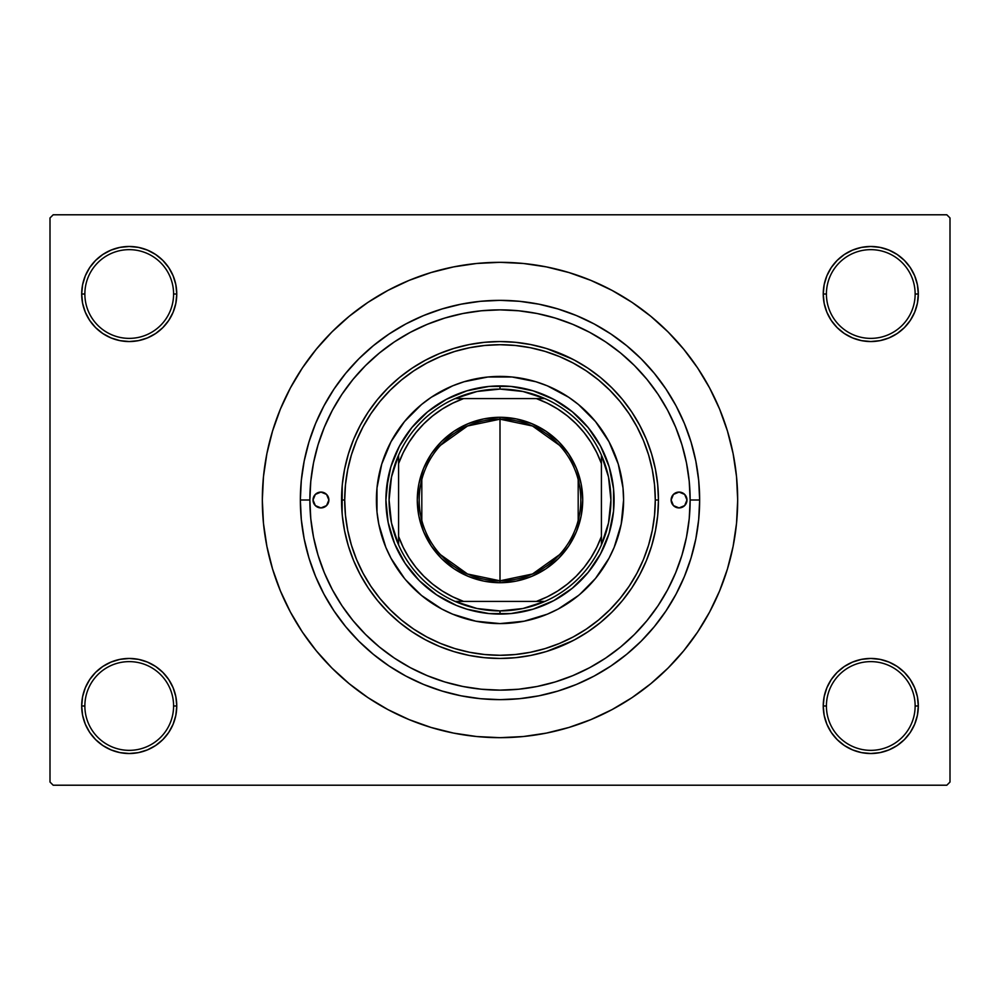 <?xml version="1.0" encoding="UTF-8"?>
<svg xmlns="http://www.w3.org/2000/svg" width="1000" height="1000" viewBox="0 0 1000 1000"><rect width="100%" height="100%" fill="white"/><g stroke="black" fill="none" stroke-linecap="round" stroke-linejoin="round"><path stroke-width="1.5" d="M917.4 715.263L918.312 705.987A47.538 47.538 0 0 1 870.775 753.525A47.538 47.538 0 0 1 823.238 705.987L826.413 705.987A44.363 44.363 0 0 0 870.775 750.35A44.363 44.363 0 0 0 915.138 705.987A44.363 44.363 0 0 0 870.775 661.625A44.363 44.363 0 0 0 826.413 705.987L823.238 705.987A47.538 47.538 0 0 1 870.775 658.45A47.538 47.538 0 0 1 918.312 705.987L915.138 705.987A44.363 44.363 0 0 1 870.775 750.35A44.363 44.363 0 0 1 826.413 705.987A44.363 44.363 0 0 1 870.775 661.625A44.363 44.363 0 0 1 915.138 705.987L918.312 705.987L917.4 696.712L914.688 687.8L910.3 679.575L904.388 672.375L897.188 666.462L888.962 662.075L880.05 659.362L870.775 658.45L861.5 659.362L852.588 662.075L844.362 666.462L837.163 672.375L831.25 679.575L826.862 687.8L824.15 696.712L823.238 705.987L824.15 715.263L826.862 724.175L831.25 732.4L837.163 739.6L844.362 745.512L852.588 749.9L861.5 752.613L870.775 753.525L880.05 752.613L888.962 749.9L897.188 745.512L904.388 739.6L910.3 732.4L914.688 724.175L917.4 715.263L918.312 705.987L917.4 696.712M82.6 696.712L81.688 705.987L84.862 705.987A44.363 44.363 0 0 0 129.225 750.35A44.363 44.363 0 0 0 173.588 705.987A44.363 44.363 0 0 0 129.225 661.625A44.363 44.363 0 0 0 84.862 705.987L81.688 705.987A47.538 47.538 0 0 1 129.225 658.45A47.538 47.538 0 0 1 176.762 705.987L173.588 705.987A44.363 44.363 0 0 1 129.225 750.35A44.363 44.363 0 0 1 84.862 705.987A44.363 44.363 0 0 1 129.225 661.625A44.363 44.363 0 0 1 173.588 705.987L176.762 705.987L175.85 696.712L173.137 687.8L168.75 679.575L162.838 672.375L155.638 666.462L147.413 662.075L138.5 659.362L129.225 658.45L119.95 659.362L111.037 662.075L102.812 666.462L95.612 672.375L89.7 679.575L85.312 687.8L82.6 696.712L81.688 705.987L82.6 715.263L85.312 724.175L89.7 732.4L95.612 739.6L102.812 745.512L111.037 749.9L119.95 752.613L129.225 753.525L138.5 752.613L147.413 749.9L155.638 745.512L162.838 739.6L168.75 732.4L173.137 724.175L175.85 715.263L176.762 705.987A47.538 47.538 0 0 1 129.225 753.525A47.538 47.538 0 0 1 81.688 705.987L82.6 715.263L85.312 724.175L89.7 732.4M82.6 284.738L81.688 294.012L84.862 294.012A44.363 44.363 0 0 0 129.225 338.375A44.363 44.363 0 0 0 173.588 294.012A44.363 44.363 0 0 0 129.225 249.65A44.363 44.363 0 0 0 84.862 294.012L81.688 294.012A47.538 47.538 0 0 1 129.225 246.475A47.538 47.538 0 0 1 176.762 294.012L173.588 294.012A44.363 44.363 0 0 1 129.225 338.375A44.363 44.363 0 0 1 84.862 294.012A44.363 44.363 0 0 1 129.225 249.65A44.363 44.363 0 0 1 173.588 294.012L176.762 294.012L175.85 284.738L173.137 275.825L168.75 267.6L162.838 260.4L155.638 254.488L147.413 250.1L138.5 247.387L129.225 246.475L119.95 247.387L111.037 250.1L102.812 254.488L95.612 260.4L89.7 267.6L85.312 275.825L82.6 284.738L81.688 294.012L82.6 303.288L85.312 312.2L89.7 320.425L95.612 327.625L102.812 333.537L111.037 337.925L119.95 340.637L129.225 341.55L138.5 340.637L147.413 337.925L155.638 333.537L162.838 327.625L168.75 320.425L173.137 312.2L175.85 303.288L176.762 294.012A47.538 47.538 0 0 1 129.225 341.55A47.538 47.538 0 0 1 81.688 294.012L82.6 303.288M917.4 303.288L918.312 294.012A47.538 47.538 0 0 1 870.775 341.55A47.538 47.538 0 0 1 823.238 294.012L826.413 294.012A44.363 44.363 0 0 0 870.775 338.375A44.363 44.363 0 0 0 915.138 294.012A44.363 44.363 0 0 0 870.775 249.65A44.363 44.363 0 0 0 826.413 294.012L823.238 294.012A47.538 47.538 0 0 1 870.775 246.475A47.538 47.538 0 0 1 918.312 294.012L915.138 294.012A44.363 44.363 0 0 1 870.775 338.375A44.363 44.363 0 0 1 826.413 294.012A44.363 44.363 0 0 1 870.775 249.65A44.363 44.363 0 0 1 915.138 294.012L918.312 294.012L917.4 284.738L914.688 275.825L910.3 267.6L904.388 260.4L897.188 254.488L888.962 250.1L880.05 247.387L870.775 246.475L861.5 247.387L852.588 250.1L844.362 254.488L837.163 260.4L831.25 267.6L826.862 275.825L824.15 284.738L823.238 294.012L824.15 303.288L826.862 312.2L831.25 320.425L837.163 327.625L844.362 333.537L852.588 337.925L861.5 340.637L870.775 341.55L880.05 340.637L888.962 337.925L897.188 333.537L904.388 327.625L910.3 320.425L914.688 312.2L917.4 303.288L918.312 294.012L917.4 284.738L914.688 275.825L910.3 267.6M685.175 456.812L686.513 463.013M681.112 442.1L682.4 446.312M699.65 500L690.138 500L699.65 500L698.688 519.575L695.812 538.95L691.05 557.95L684.45 576.4L676.075 594.113L666 610.913L654.325 626.65L641.175 641.175L626.65 654.325L610.913 666L594.113 676.075L576.4 684.45L557.95 691.05L538.95 695.812L519.575 698.688L500 699.65L480.425 698.688L461.05 695.812L442.05 691.05L423.6 684.45L405.887 676.075L389.087 666L373.35 654.325L358.825 641.175L345.675 626.65L334 610.913L323.925 594.113L315.55 576.4L308.95 557.95L304.188 538.95L301.312 519.575L300.35 500A199.65 199.65 0 0 1 500 300.35A199.65 199.65 0 0 1 699.65 500A199.65 199.65 0 0 1 500 699.65A199.65 199.65 0 0 1 300.35 500L301.312 480.425L304.188 461.05L308.95 442.05L315.55 423.6L323.925 405.887L334 389.087L345.675 373.35L358.825 358.825L373.35 345.675L389.087 334L405.887 323.925L423.6 315.55L442.05 308.95L461.05 304.188L480.425 301.312L500 300.35L519.575 301.312L538.95 304.188L557.95 308.95L576.4 315.55L594.113 323.925L610.913 334L626.65 345.675L641.175 358.825L654.325 373.35L666 389.087L676.075 405.887L684.45 423.6L691.05 442.05L695.812 461.05L698.688 480.425L699.65 500M309.862 500L300.35 500L309.862 500A190.138 190.138 0 0 1 500 309.862A190.138 190.138 0 0 1 690.138 500A190.138 190.138 0 0 1 500 690.138A190.138 190.138 0 0 1 309.862 500L310.775 518.638L313.512 537.1L318.05 555.2L324.338 572.762L332.312 589.637L341.9 605.638L353.025 620.625L365.55 634.45L379.375 646.975L394.363 658.1L410.363 667.688L427.238 675.662L444.8 681.95L462.9 686.488L481.362 689.225L500 690.138L518.638 689.225L537.1 686.488L555.2 681.95L572.762 675.662L589.637 667.688L605.638 658.1L620.625 646.975L634.45 634.45L646.975 620.625L658.1 605.638L667.688 589.637L675.662 572.762L681.95 555.2L686.488 537.1L689.225 518.638L690.138 500L689.225 481.362L686.488 462.9L681.95 444.8L675.662 427.238L667.688 410.363L658.1 394.363L646.975 379.375L634.45 365.55L620.625 353.025L605.638 341.9L589.637 332.312L572.762 324.338L555.2 318.05L537.1 313.512L518.638 310.775L500 309.862L481.362 310.775L462.9 313.512L444.8 318.05L427.238 324.338L410.363 332.312L394.363 341.9L379.375 353.025L365.55 365.55L353.025 379.375L341.9 394.363L332.312 410.363L324.338 427.238L318.05 444.8L313.512 462.9L310.775 481.362L309.862 500M500 262.325L476.7 263.463L453.638 266.887L431.012 272.562L409.05 280.413L387.962 290.387L367.95 302.375L349.225 316.275L331.938 331.938L316.275 349.225L302.375 367.95L290.387 387.962L280.413 409.05L272.562 431.012L266.887 453.638L263.463 476.7L262.325 500L263.463 523.3L266.887 546.362L272.562 568.987L280.413 590.95L290.387 612.038L302.375 632.05L316.275 650.775L331.938 668.062L349.225 683.725L367.95 697.625L387.962 709.613L409.05 719.587L431.012 727.438L453.638 733.112L476.7 736.538L500 737.675L523.3 736.538L546.362 733.112L568.987 727.438L590.95 719.587L612.038 709.613L632.05 697.625L650.775 683.725L668.062 668.062L683.725 650.775L697.625 632.05L709.613 612.038L719.587 590.95L727.438 568.987L733.112 546.362L736.538 523.3L737.675 500A237.675 237.675 0 0 1 500 737.675A237.675 237.675 0 0 1 262.325 500A237.675 237.675 0 0 1 500 262.325A237.675 237.675 0 0 1 737.675 500L736.538 476.7L733.112 453.638L727.438 431.012L719.587 409.05L709.613 387.962L697.625 367.95L683.725 349.225L668.062 331.938L650.775 316.275L632.05 302.375L612.038 290.387L590.95 280.413L568.987 272.562L546.362 266.887L523.3 263.463L500 262.325L484.462 262.838M946.825 785.212L53.175 785.212L50 782.038L50 217.963L53.175 214.788L946.825 214.788L53.175 214.788L50 217.963L50 782.038L53.175 785.212L946.825 785.212L950 782.038L950 217.963L950 782.038L946.825 785.212M342.125 513.513L342.225 485.4M342.738 480.65L344.25 470.9M345.375 465.375L346.688 459.975M346.75 459.75L347.612 456.575M349.338 450.938L350.65 447.062M350.737 446.825L352.325 442.575M354.55 437.15L355.737 434.462M355.763 434.4L358.462 428.775M360.988 423.95L366.35 414.888M368.612 411.438L377.3 399.738M379.288 397.362L387.088 388.837M390.775 385.213L397.837 378.888M402.3 375.25L409.538 369.913M414.425 366.637L422.137 362M427.2 359.263L435.75 355.163M440.513 353.137L451.388 349.188M454.288 348.288L468.462 344.725M472.612 343.938L482.938 342.475M488.363 341.975L497.587 341.562M503.438 341.587L508.075 341.75M508.113 341.763L512.35 342.038M518.2 342.6L527.188 343.9M532.712 344.963L542.312 347.3M546.888 348.65L572.9 359.312M572.975 359.35L573.875 359.825M578.05 362.1L584.612 366.025M584.65 366.05L586.5 367.238M591.15 370.387L595.675 373.7M595.737 373.75L598.438 375.838M602.962 379.562L609.575 385.538M613.75 389.7L619.975 396.488M623.45 400.675L629.725 409.012M632.487 413.1L639.6 425.037M641.012 427.738L645.288 436.763M635.013 366.125L631.075 362.262M607.812 343.375L601.75 339.375M482.825 310.637L476.275 311.35M430.988 322.825L424.137 325.65M322.987 569.425L325.838 576.287M363.688 632.562L365.75 634.65M424.137 674.35L430.988 677.175M458.237 685.5L465.238 686.938M476.275 688.65L482.825 689.362M586.138 669.513L592.688 666.025M631.112 637.712L635.013 633.875M645.337 563.125L641 572.288M639.6 574.963L632.087 587.513M629.725 590.988L623.45 599.325M619.975 603.513L613.75 610.3M609.587 614.438L602.962 620.438M598.438 624.163L595.737 626.25M595.675 626.3L591.15 629.612M586.5 632.762L584.65 633.95M584.612 633.975L578.05 637.9M573.875 640.175L572.975 640.65M572.9 640.688L546.888 651.35M542.312 652.7L534.938 654.55M534.888 654.562L532.712 655.037M527.188 656.1L518.2 657.4M512.325 657.975L503.462 658.413M497.575 658.438L488.363 658.025M482.938 657.525L472.512 656.05M468.462 655.275L454.288 651.712M451.4 650.812L440.513 646.862M435.75 644.837L427.2 640.738M422.137 638L414.425 633.362M409.538 630.087L402.3 624.75M397.837 621.112L390.775 614.788M387.088 611.163L379.288 602.638M377.3 600.262L368.612 588.562M366.287 585.025L360.988 576.05M358.462 571.225L355.763 565.6M355.737 565.538L354.55 562.85M352.337 557.45L350.737 553.175M350.65 552.938L349.325 549.038M347.612 543.425L346.75 540.25M346.712 540.138L345.375 534.625M344.25 529.1L342.738 519.35M342.225 514.6L342.137 513.6M946.825 214.788L950 217.963L946.825 214.788M500 737.675L515.538 737.163M683.725 650.775L697.625 632.05L705.837 618.837M316.275 349.225L302.375 367.95L294.163 381.163M897.188 254.488L888.962 250.1L880.05 247.387L870.775 246.475L861.5 247.387M844.362 333.537L852.588 337.925L861.5 340.637L870.775 341.55L880.05 340.637M897.188 333.537L904.388 327.625L910.3 320.425L914.688 312.2M155.638 254.488L147.413 250.1L138.5 247.387L129.225 246.475L119.95 247.387M85.312 312.2L89.7 320.425M102.812 333.537L111.037 337.925L119.95 340.637L129.225 341.55L138.5 340.637M155.638 333.537L162.838 327.625L168.75 320.425M155.638 666.462L147.413 662.075L138.5 659.362L129.225 658.45L119.95 659.362M102.812 666.462L95.612 672.375L89.7 679.575L85.312 687.8M102.812 745.512L111.037 749.9L119.95 752.613L129.225 753.525L138.5 752.613M914.688 687.8L910.3 679.575M897.188 666.462L888.962 662.075L880.05 659.362L870.775 658.45L861.5 659.362M844.362 666.462L837.163 672.375L831.25 679.575M844.362 745.512L852.588 749.9L861.5 752.613L870.775 753.525L880.05 752.613M697.625 367.95L683.725 349.225M453.638 266.887L431.012 272.562M302.375 632.05L316.275 650.775M546.362 733.112L568.987 727.438M405.887 323.925L423.6 315.55M676.075 405.887L684.45 423.6M594.113 676.075L576.4 684.45M323.925 594.113L315.55 576.4M678.475 565.588L678.238 566.213M328.875 500A7.925 7.925 0 0 1 320.95 507.925A7.925 7.925 0 0 1 313.025 500L315.35 494.4L320.95 492.075L326.55 494.4L328.875 500L326.55 505.6L320.95 507.925L315.35 505.6L313.025 500A7.925 7.925 0 0 1 320.95 492.075A7.925 7.925 0 0 1 328.875 500M686.975 500A7.925 7.925 0 0 1 679.05 507.925A7.925 7.925 0 0 1 671.125 500L673.45 494.4L679.05 492.075L684.65 494.4L686.975 500L684.65 505.6L679.05 507.925L673.45 505.6L671.125 500A7.925 7.925 0 0 1 679.05 492.075A7.925 7.925 0 0 1 686.975 500M376.413 500.05A123.588 123.588 0 0 0 404.462 578.4L391 558.263L385.812 547.3L378.787 524.113L377 512.112L377 487.887L381.725 464.125L391 441.737L404.462 421.6L421.6 404.462L431.337 397.238L452.7 385.812L464.125 381.725L487.887 377L512.112 377L535.875 381.725L547.3 385.812L568.663 397.238L578.4 404.462L595.538 421.6L609 441.737L618.275 464.125L623 487.887L623.587 500A123.588 123.588 0 0 1 500 623.587A123.588 123.588 0 0 1 376.413 500A123.588 123.588 0 0 1 500 376.413A123.588 123.588 0 0 1 623.587 500L621.213 524.113L614.188 547.3L609 558.263L595.538 578.4A123.588 123.588 0 0 0 623.587 500.05M500.05 623.587A123.588 123.588 0 0 0 578.4 595.538L558.263 609L547.3 614.188L524.113 621.213L500 623.587L475.887 621.213L452.7 614.188L441.737 609L421.6 595.538A123.588 123.588 0 0 0 499.95 623.587M341.55 500L344.712 500A155.287 155.287 0 0 1 500 344.712A155.287 155.287 0 0 1 655.288 500L658.45 500A158.45 158.45 0 0 0 500 341.55A158.45 158.45 0 0 0 341.55 500A158.45 158.45 0 0 1 500 341.55A158.45 158.45 0 0 1 658.45 500L657.688 515.525L655.4 530.913L651.625 546L646.388 560.638L639.738 574.688L631.75 588.025L622.487 600.525L612.038 612.038L600.525 622.487L588.025 631.75L574.688 639.738L560.638 646.388L546 651.625L530.913 655.4L515.525 657.688L500 658.45L484.475 657.688L469.087 655.4L454 651.625L439.363 646.388L425.312 639.738L411.975 631.75L399.475 622.487L387.962 612.038L377.512 600.525L368.25 588.025L360.262 574.688L353.612 560.638L348.375 546L344.6 530.913L342.312 515.525L341.55 500L342.312 484.475L344.6 469.087L348.375 454L353.612 439.363L360.262 425.312L368.25 411.975L377.512 399.475L387.962 387.962L399.475 377.512L411.975 368.25L425.312 360.262L439.363 353.612L454 348.375L469.087 344.6L484.475 342.312L500 341.55L515.525 342.312L530.913 344.6L546 348.375L560.638 353.612L574.688 360.262L588.025 368.25L600.525 377.512L612.038 387.962L622.487 399.475L631.75 411.975L639.738 425.312L646.388 439.363L651.625 454L655.4 469.087L657.688 484.475L658.45 500A158.45 158.45 0 0 1 500 658.45A158.45 158.45 0 0 1 341.55 500A158.45 158.45 0 0 0 500 658.45A158.45 158.45 0 0 0 658.45 500L655.288 500L654.538 484.775L652.3 469.7L648.6 454.925L643.462 440.575L636.95 426.8L629.113 413.725L620.037 401.488L609.8 390.2L598.513 379.963L586.275 370.887L573.2 363.05L559.425 356.538L545.075 351.4L530.3 347.7L515.225 345.462L500 344.712L484.775 345.462L469.7 347.7L454.925 351.4L440.575 356.538L426.8 363.05L413.725 370.887L401.488 379.963L390.2 390.2L379.963 401.488L370.887 413.725L363.05 426.8L356.538 440.575L351.4 454.925L347.7 469.7L345.462 484.775L344.712 500L345.462 515.225L347.7 530.3L351.4 545.075L356.538 559.425L363.05 573.2L370.887 586.275L379.963 598.513L390.2 609.8L401.488 620.037L413.725 629.113L426.8 636.95L440.575 643.462L454.925 648.6L469.7 652.3L484.775 654.538L500 655.288L515.225 654.538L530.3 652.3L545.075 648.6L559.425 643.462L573.2 636.95L586.275 629.113L598.513 620.037L609.8 609.8L620.037 598.513L629.113 586.275L636.95 573.2L643.462 559.425L648.6 545.075L652.3 530.3L654.538 515.225L655.288 500A155.287 155.287 0 0 1 500 655.288A155.287 155.287 0 0 1 344.712 500L341.55 500M678.2 433.675L675.662 427.238M444.8 318.05L427.238 324.338M318.05 555.2L324.338 572.762M555.2 681.95L572.762 675.662M386.463 488.812L390.825 466.887L399.387 446.225L411.812 427.625L427.625 411.812L446.225 399.387L466.887 390.825L488.812 386.463L511.188 386.463L533.112 390.825L553.775 399.387L572.375 411.812L588.188 427.625L600.612 446.225L609.175 466.887L613.538 488.812L613.538 511.188L609.175 533.112L600.612 553.775L588.188 572.375L572.375 588.188L553.775 600.612L533.112 609.175L511.188 613.538L488.812 613.538L466.887 609.175L456.337 605.4L436.613 594.862L419.325 580.675L405.138 563.387L394.6 543.663L388.113 522.263L385.913 500L388.113 477.738M595.538 578.4L579.963 594.237M421.6 595.538L405.763 579.963M623.587 499.95A123.588 123.588 0 0 0 595.538 421.6L594.237 420.037M587.388 412.612L586.425 411.65M499.95 376.413A123.588 123.588 0 0 0 421.6 404.462L420.037 405.763M412.612 412.612L411.65 413.575M412.612 587.388L413.575 588.35M587.388 587.388L588.35 586.425M613.538 511.188L611.888 522.263M588.188 572.375L580.675 580.675M533.112 609.175L522.263 611.888M511.188 613.538L500 614.087L500 610.913A110.913 110.913 0 0 1 455.075 601.413L477.038 608.513L500 610.913L522.962 608.513L544.925 601.413A110.913 110.913 0 0 1 500 610.913L500 614.087A114.087 114.087 0 0 1 385.913 500A114.087 114.087 0 0 1 500 385.913A114.087 114.087 0 0 0 385.913 500A114.087 114.087 0 0 0 500 614.087A114.087 114.087 0 0 0 614.087 500A114.087 114.087 0 0 0 500 385.913A114.087 114.087 0 0 1 614.087 500A114.087 114.087 0 0 1 500 614.087M488.812 613.538L477.738 611.888M427.625 588.188L419.325 580.675M390.825 533.112L388.113 522.263M386.463 511.188L385.913 500M411.812 427.625L419.325 419.325M466.887 390.825L477.738 388.113M488.812 386.463L500 385.913L500 389.087L500 385.913M511.188 386.463L522.263 388.113M572.375 411.812L580.675 419.325M609.175 466.887L611.888 477.738M613.538 488.812L614.087 500M578.4 404.462A123.588 123.588 0 0 0 500.05 376.413M404.462 421.6A123.588 123.588 0 0 0 376.413 499.95M672.463 504.4L673.45 505.6M327.537 495.6L326.55 494.4M559.487 554.7L532.487 574L500 580.812A80.812 80.812 0 0 0 580.812 500A80.812 80.812 0 0 0 500 419.188L500 417.287A82.713 82.713 0 0 1 582.712 500A82.713 82.713 0 0 1 500 582.712L500 419.188A80.812 80.812 0 0 1 580.812 500A80.812 80.812 0 0 1 500 580.812L467.512 574L440.513 554.7M440.513 445.3L467.512 426L500 419.188L532.487 426L559.487 445.3M578.188 479.6L578.188 520.4M398.587 544.925A110.913 110.913 0 0 1 398.587 455.075L391.488 477.038L389.087 500L391.488 522.962L398.587 544.925A110.913 110.913 0 0 0 455.075 601.413L544.925 601.413A110.913 110.913 0 0 0 601.413 544.925L608.513 522.962L610.913 500L608.513 477.038L601.413 455.075A110.913 110.913 0 0 1 601.413 544.925L601.413 455.075A110.913 110.913 0 0 0 544.925 398.587L522.962 391.488L500 389.087L477.038 391.488L455.075 398.587A110.913 110.913 0 0 1 544.925 398.587L455.075 398.587A110.913 110.913 0 0 0 398.587 455.075L398.587 544.925A110.913 110.913 0 0 0 455.075 601.413L536.413 601.413L547.337 596.788L557.688 591L567.35 584.1L576.188 576.188L584.1 567.35L591 557.688L596.788 547.337L601.413 536.413L601.413 463.587L596.788 452.663L591 442.312L584.1 432.65L576.188 423.812L567.35 415.9L557.688 409L547.337 403.212L536.413 398.587L463.587 398.587L452.663 403.212L442.312 409L432.65 415.9L423.812 423.812L415.9 432.65L409 442.312L403.212 452.663L398.587 463.587L398.587 536.413L403.212 547.337L409 557.688L415.9 567.35L423.812 576.188L432.65 584.1L442.312 591L452.663 596.788L463.587 601.413A107.75 107.75 0 0 1 398.587 536.413L398.587 544.925M500 417.287L516.138 418.875L531.65 423.587L545.95 431.225L558.488 441.512L568.775 454.05L576.413 468.35L581.125 483.862L582.712 500L581.125 516.138L576.413 531.65L568.775 545.95L558.488 558.488L545.95 568.775L531.65 576.413L516.138 581.125L500 582.712L483.862 581.125L468.35 576.413L454.05 568.775L441.512 558.488L431.225 545.95L423.587 531.65L418.875 516.138L417.287 500L418.875 483.862L423.587 468.35L431.225 454.05L441.512 441.512L454.05 431.225L468.35 423.587L483.862 418.875L500 417.287L500 580.812A80.812 80.812 0 0 1 419.188 500A80.812 80.812 0 0 1 500 419.188A80.812 80.812 0 0 0 419.188 500A80.812 80.812 0 0 0 500 580.812L500 582.712A82.713 82.713 0 0 1 417.287 500A82.713 82.713 0 0 1 500 417.287M544.925 398.587A110.913 110.913 0 0 1 601.413 455.075L601.413 463.587A107.75 107.75 0 0 0 536.413 398.587L544.925 398.587M601.413 544.925A110.913 110.913 0 0 1 544.925 601.413L536.413 601.413A107.75 107.75 0 0 0 601.413 536.413L601.413 544.925M398.587 455.075A110.913 110.913 0 0 1 455.075 398.587L463.587 398.587A107.75 107.75 0 0 0 398.587 463.587L398.587 455.075M421.812 520.4L421.812 479.6"/></g></svg>
